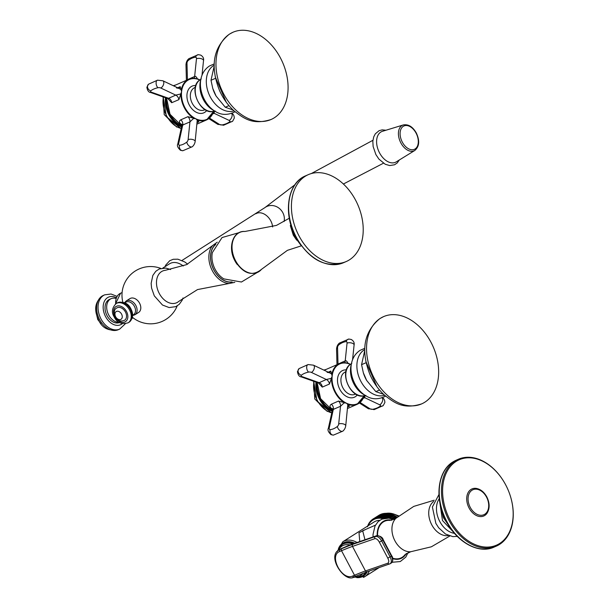 <?xml version="1.0" encoding="UTF-8"?>
<svg xmlns="http://www.w3.org/2000/svg" width="608" height="608" viewBox="0 0 608 608"><rect width="100%" height="100%" fill="white"/><g stroke="black" fill="none" stroke-linecap="round" stroke-linejoin="round"><path stroke-width="0.91" d="M364.716 350.634L361.57 364.671L363.326 372.75L366.662 380.441L375.843 391.62L383.671 394.364M379.536 390.002L375.843 391.62M366.016 362.733L361.57 364.671M421.648 403.887A47.599 33.402 -113.6 0 0 424.81 402.207A47.599 33.402 66.4 0 0 432.151 344.576A47.599 33.402 66.4 0 0 383.557 316.631A47.599 33.402 66.4 0 0 380.395 318.311A47.599 33.402 -113.6 0 0 373.054 375.942A47.599 33.402 -113.6 0 0 421.648 403.887C403.271 409.663 394.531 402.967 384.583 395.215C378.472 389.637 373.631 382.842 370.052 374.817C360.536 350.58 363.812 331.831 379.878 318.584L383.557 316.631M214.145 66.249L210.999 80.286L212.747 88.365L216.091 96.056L225.264 107.236L233.092 109.98M228.965 105.625L225.264 107.236M215.445 78.348L210.999 80.286M271.069 119.502A47.599 33.402 -113.6 0 0 274.238 117.823A47.599 33.402 66.4 0 0 281.58 60.192A47.599 33.402 66.4 0 0 232.986 32.247A47.599 33.402 66.4 0 0 229.816 33.926A47.599 33.402 -113.6 0 0 222.475 91.557A47.599 33.402 -113.6 0 0 271.069 119.502C252.7 125.286 243.96 118.583 234.012 110.831C227.901 105.252 223.06 98.458 219.48 90.432C209.965 66.196 213.241 47.447 229.307 34.2L232.986 32.247M162.86 268.029L169.526 263.819A16.416 11.628 57.7 0 1 183.251 265.992M139.589 303.217A8.17 5.784 57.7 0 1 138.616 312.444L134.915 314.792A8.17 5.784 -122.3 0 0 135.88 305.558A8.17 5.784 57.7 0 0 126.183 300.983L129.892 298.634A8.17 5.784 57.7 0 1 139.589 303.217M165.247 270.324A17.343 12.175 66.4 0 0 159.266 293.444A17.343 12.175 -113.6 0 0 178.798 301.378L197.524 289.575L229.079 283.495A21.88 15.352 -113.6 0 1 212.374 270.796A21.88 15.352 66.4 0 1 212.542 245.609L186.618 264.624L165.247 270.324M355.596 200.184A47.401 33.265 66.4 0 0 308.355 174.625A47.401 33.265 66.4 0 0 299.037 235.942A47.401 33.265 -113.6 0 0 346.279 261.508A47.401 33.265 -113.6 0 0 355.596 200.184M116.82 307.975A7.258 5.145 57.7 0 1 125.446 312.041A7.258 5.145 -122.3 0 1 124.587 320.249M115.634 316.73A4.56 3.23 57.7 0 1 116.478 311.41A4.56 3.23 57.7 0 1 121.585 314.131A4.56 3.23 -122.3 0 1 120.734 319.451A4.56 3.23 -122.3 0 1 115.634 316.73M379.529 152.844A16.819 10.724 -114.3 0 1 382.47 131.298L403.317 124.936A14.037 8.945 -114.3 0 0 400.862 142.918A14.037 8.945 65.7 0 0 414.823 150.45L396.256 161.865A16.819 10.724 65.7 0 1 379.529 152.844M119.122 322.278A12.608 8.846 -113.6 0 1 108.703 314.959A12.608 8.846 66.4 0 1 111.18 298.65A12.608 8.846 66.4 0 1 116.029 298.467M122.824 302.054A13.817 9.698 66.4 0 0 122.854 302.214A28.644 28.644 0 0 1 160.816 268.417M111.18 298.65L109.524 299.379A12.608 8.846 66.4 0 0 107.046 315.681A12.608 8.846 -113.6 0 0 119.533 322.514M372.848 519.855L372.689 519.24L372.848 519.855L373.297 518.86L379.438 514.984A23.697 16.788 57.7 0 1 379.574 514.9L373.441 518.776L373.593 519.43L374.072 518.442L380.213 514.566A23.697 16.788 57.7 0 1 380.357 514.497L374.224 518.373L374.368 519.057L374.878 518.084L381.018 514.208A23.697 16.788 57.7 0 1 381.17 514.148L375.037 518.024L375.166 518.738L375.721 517.788L381.854 513.904A23.697 16.788 57.7 0 1 382.014 513.851L375.873 517.735L376.002 518.48L376.58 517.545L382.721 513.661A23.697 16.788 57.7 0 1 382.88 513.623L376.747 517.499L376.854 518.274L377.469 517.355L383.61 513.479A23.697 16.788 57.7 0 1 383.777 513.448L377.636 517.332L377.735 518.13L384.522 513.357A23.697 16.788 57.7 0 1 384.689 513.334L378.556 517.218L378.632 518.046L385.449 513.289A23.697 16.788 57.7 0 1 385.624 513.281L379.491 517.165L379.552 518.016L386.399 513.289A23.697 16.788 57.7 0 1 386.574 513.289L380.441 517.172L380.486 518.046L387.357 513.342A23.697 16.788 57.7 0 1 387.539 513.357L381.406 517.241L381.429 518.138L382.196 517.34A23.697 16.788 57.7 0 1 382.379 517.362L382.386 518.282L383.184 517.514A23.697 16.788 57.7 0 1 383.367 517.552L383.352 518.487L384.172 517.75A23.697 16.788 57.7 0 1 384.355 517.796L384.317 518.753M387.539 513.357L387.866 513.752M389.698 518.282L394.28 515.386A23.697 16.788 57.7 0 1 394.47 515.478L394.79 516.184L395.268 515.903A23.697 16.788 57.7 0 1 395.451 516.002L395.74 516.724L396.241 516.473A23.697 16.788 57.7 0 1 396.424 516.587L396.682 517.309L397.199 517.096A23.697 16.788 57.7 0 1 397.26 517.134M388.269 518.1L393.292 514.923A23.697 16.788 57.7 0 1 393.475 515.006L393.817 515.683M386.68 518.062L392.297 514.512A23.697 16.788 57.7 0 1 392.487 514.588L392.829 515.212M384.894 518.244L391.301 514.163A23.697 16.788 57.7 0 1 391.491 514.224L391.833 514.809M384.172 517.75L390.306 513.866A23.697 16.788 57.7 0 1 390.496 513.92L390.838 514.452M383.184 517.514L389.318 513.631A23.697 16.788 57.7 0 1 389.5 513.676L389.842 514.163M382.196 517.34L388.337 513.456A23.697 16.788 57.7 0 1 388.52 513.486L388.854 513.927M398.248 516.291A22.39 15.861 57.7 0 0 386.574 513.296L386.886 513.638M378.83 515.356L372.689 519.24M385.267 518.183L391.491 514.224M372.681 519.247L372.142 520.334L371.982 519.756L372.142 520.334M371.465 520.866L371.944 519.779M370.827 521.451L371.252 520.364M370.234 522.082L370.599 521.003M369.968 521.74L369.679 522.766M369.421 522.47L369.162 523.488M368.919 523.245L368.691 524.263M368.463 524.058L368.273 525.069M368.06 524.917L367.893 525.92M367.696 525.806L367.559 526.809M372.392 519.49L371.982 519.756M388.52 513.486L382.379 517.362M389.5 513.676L383.367 517.552M390.496 513.92L384.355 517.796M392.487 514.588L386.992 518.054M393.475 515.006L388.542 518.122M394.47 515.478L389.956 518.328M395.268 515.903L394.79 516.184M395.451 516.002L391.278 518.647M392.228 518.943L395.74 516.724M396.241 516.473L392.297 518.966M396.424 516.587L392.525 519.05M393.391 519.392L396.682 517.309M397.199 517.096L393.498 519.437M396.614 517.697L393.718 519.536M357.048 542.473A20.634 14.615 57.7 0 0 344.189 541.021A20.634 14.615 57.7 0 0 342.79 541.766L374.102 521.976A20.634 14.615 57.7 0 1 375.501 521.231A20.634 14.615 57.7 0 1 379.772 520.311M365.993 529.287L359.009 532.798L359.769 541.53M376.253 568.624L378.792 567.743M353.24 577.22L362.079 576.012L363.044 575.404A18.62 13.186 -122.3 0 0 366.214 572.113M352.602 544.016A18.62 13.186 -122.3 0 0 342.182 544.532L343.148 543.924A18.62 13.186 57.7 0 1 353.94 543.552M375.425 525.168L362.664 530.738L364.967 539.729M449.836 536.005L431.376 546.797L410.689 551.745L405.012 554.663A20.102 14.106 -113.6 0 1 392.646 558.174M410.689 551.745A18.802 13.194 -113.6 0 1 394.942 540.846A18.802 13.194 66.4 0 1 396.051 518.214L390.055 520.395A20.102 14.106 66.4 0 0 377.576 535.45M454.434 533.338A20.573 14.44 -113.6 0 1 439.774 521.489A20.573 14.44 66.4 0 1 439.288 498.644M494.084 547.101C477.721 554.868 454.199 540.527 444.456 517.454C434.621 496.12 438.307 470.622 452.922 461.936L456.16 460.218A47.401 33.265 66.4 0 0 453.006 461.89A47.401 33.265 -113.6 0 0 445.694 519.27A47.401 33.265 -113.6 0 0 494.084 547.101L496.326 546.121A47.401 33.265 -113.6 0 0 499.48 544.449A47.401 33.265 66.4 0 0 510.659 497.07A47.401 33.265 66.4 0 0 510.644 497.002M504.154 482.136A47.401 33.265 66.4 0 0 504.116 482.076A47.401 33.265 66.4 0 0 458.402 459.238A47.401 33.265 66.4 0 0 455.248 460.91A47.401 33.265 -113.6 0 0 447.936 518.297A47.401 33.265 -113.6 0 0 496.326 546.121M504.192 482.197A46.596 32.695 66.4 0 1 510.621 496.934A46.596 32.695 66.4 0 1 499.624 543.506A46.596 32.695 -113.6 0 1 450.087 520.022A46.596 32.695 -113.6 0 1 456.152 461.396A46.596 32.695 66.4 0 1 504.192 482.197L504.116 482.076M476.132 488.376A14.759 10.359 66.4 0 0 469.08 508.014A14.759 10.359 66.4 0 0 487.016 513.312C489.896 508.577 489.828 503.097 486.803 496.865C484.09 491.978 480.533 489.151 476.132 488.376M356.03 576.133L354.54 576.764A1.611 1.208 -112.9 0 1 354.411 576.832C344.949 583.862 326.397 556.229 339.036 549.928L341.795 548.652A82.293 6.27 152.1 0 1 352.982 544.274L375.402 536.499C377.614 536.134 379.704 537.624 381.657 540.96L382.918 540.162C380.958 536.826 378.868 535.336 376.656 535.701L351.485 544.426A28.644 2.181 -27.9 0 0 347.586 545.954L341.339 548.583A1.611 1.208 -112.9 0 1 341.476 548.538M347.586 545.954A1.611 1.208 -112.9 0 1 347.708 545.893L341.339 548.583A1.611 1.208 -112.9 0 0 341.217 548.652L340.047 549.396A1.611 1.208 67.1 0 0 339.766 551.456L341.514 550.719A80.682 6.148 152.1 0 1 352.48 546.417L374.9 538.65C376.436 538.506 377.918 539.676 379.339 542.154L381.657 540.96L390.131 556.958C391.772 560.416 391.689 562.719 389.895 563.874L391.484 562.902C393.308 561.929 393.042 557.012 391.742 555.872L383.276 539.881C382.652 537.449 380.524 536.02 376.876 535.595L347.708 545.893A1.611 1.208 -112.9 0 1 347.844 545.847M391.149 563.076C392.943 561.921 393.026 559.618 391.385 556.16L382.918 540.162L383.276 539.881M333.1 409.442C329.696 407.535 329.103 405.802 331.322 404.229L338.496 401.06L346.53 403.241L349.448 406.25L347.677 407.026M333.632 409.42L332.295 408.553L332.424 409.914L333.321 409.382A4.689 3.937 65.1 0 0 331.322 404.229M328.252 372.18L330.813 371.055L332.158 376.094L329.475 384.02L322.263 387.106L318.41 382.956M331.208 378.381L326.336 379.498L319.192 382.668A4.621 3.952 -105.8 0 1 322.263 387.106M329.475 384.02A4.841 3.397 -113.6 0 0 326.336 379.498L311.357 372.4A2.303 1.026 -174.1 0 0 308.575 372.088A21.379 9.553 -174.1 0 0 301.317 375.258A2.303 1.026 -174.1 0 0 302.199 376.671L319.192 382.668L318.28 382.903L319.033 383.397L318.873 382.835M327.081 372.316L329.445 372.742L331.611 373.988M329.445 372.742L313.454 365.165A4.036 2.234 115.4 0 1 314.366 367.658A4.036 2.234 -64.6 0 1 311.357 372.4M350.542 364.473L348.984 363.668A22.184 15.572 66.4 0 0 339.393 363.637A22.184 15.572 66.4 0 0 331.808 374.528M325.037 369.907L324.254 370.28A22.184 15.572 -113.6 0 1 325.037 369.907L339.393 363.637C342.517 362.322 345.884 362.376 349.501 363.804L348.984 363.668M348.217 363.599C346.917 361.144 345.922 360.232 345.215 360.856L338.01 364.07A4.621 3.367 -134.9 0 1 338.002 364.245M344.561 362.702A4.841 3.397 -113.6 0 0 345.215 360.856L347.046 343.125A2.303 1.277 -64.6 0 0 346.142 341.635A21.379 11.864 -64.6 0 0 338.884 344.804A2.303 1.277 -64.6 0 0 337.554 347.609L338.01 364.07L337.524 364.458M363.196 398.362L364.724 397.693L365.028 395.527M332.424 409.914L328.358 428.359A4.036 1.284 -167.6 0 1 329.262 427.789L333.321 409.382L340.518 406.288L344.12 402.846M347.799 404.578L345.732 425.866A4.036 1.801 -174.1 0 0 344.356 424.3A4.036 1.801 5.9 0 0 338.686 424.012L340.518 406.288A4.841 3.397 66.4 0 0 338.496 401.06M182.529 125.066C179.117 123.143 178.524 121.402 180.743 119.844L187.925 116.675L195.958 118.856L198.877 121.866L197.106 122.641M177.68 87.795L180.242 86.67L181.587 91.709L178.904 99.636L171.692 102.722L167.831 98.572M197.646 79.215C196.346 76.76 195.343 75.848 194.644 76.471L187.431 79.686A4.621 3.367 -134.9 0 1 187.431 79.861M193.99 78.318A4.841 3.397 -113.6 0 0 194.644 76.471L196.475 58.74A2.303 1.277 -64.6 0 0 195.571 57.251A21.379 11.864 -64.6 0 0 188.305 60.42A2.303 1.277 -64.6 0 0 186.983 63.224L187.431 79.686L186.945 80.074M212.625 113.977L214.145 113.308L214.457 111.142M197.228 120.194L195.16 141.482A4.036 1.801 -174.1 0 0 193.777 139.916A4.036 1.801 5.9 0 0 188.115 139.627L189.947 121.904L193.496 118.522A2.797 1.915 65.7 0 1 193.42 118.431M187.925 116.675A4.841 3.397 66.4 0 1 189.947 121.904L182.75 124.997L178.691 143.404A4.036 1.284 -167.6 0 0 177.787 143.974L181.845 125.529L182.75 124.997A4.689 3.937 65.1 0 0 180.743 119.844M180.629 93.997L175.765 95.114L168.621 98.283A4.621 3.952 -105.8 0 1 171.692 102.722M178.904 99.636A4.841 3.397 -113.6 0 0 175.765 95.114L160.786 88.016A2.303 1.026 -174.1 0 0 158.004 87.712A21.379 9.553 -174.1 0 0 150.746 90.881A2.303 1.026 -174.1 0 0 151.628 92.287L168.621 98.283L167.709 98.519L168.462 99.013L168.294 98.45M176.51 87.94L178.866 88.358L181.032 89.604M178.866 88.358L162.883 80.78A4.036 2.234 115.4 0 1 163.788 83.273A4.036 2.234 -64.6 0 1 160.786 88.016M199.964 80.089L198.922 79.428C195.312 77.991 191.946 77.938 188.822 79.253A22.184 15.572 -113.6 0 1 198.413 79.283M365.849 395.42L364.899 395.565A17.336 12.168 -113.6 0 1 347.852 384.385A17.336 12.168 -113.6 0 1 350.824 364.048A17.336 12.168 -113.6 0 1 351.082 363.896A17.336 12.168 -113.6 0 1 351.128 363.873M365.955 395.854L363.622 394.508A21.804 15.299 -113.6 0 1 350.991 365.552L351.584 362.93A24.791 17.396 -113.6 0 0 365.955 395.854C371.982 399.646 378.556 399.73 385.662 396.112M384.636 395.261A24.951 17.51 -113.6 0 1 359.928 379.415A24.951 17.51 -113.6 0 1 364.131 349.98A24.951 17.51 66.4 0 1 364.724 349.63M366.639 380.403A25.863 18.149 -113.6 0 1 366.616 380.357A25.863 18.149 -113.6 0 1 363.394 372.985L363.326 372.75M215.27 111.036L214.328 111.18A17.336 12.168 -113.6 0 1 197.273 100.001A17.336 12.168 -113.6 0 1 200.252 79.671A17.336 12.168 -113.6 0 1 200.503 79.511A17.336 12.168 -113.6 0 1 200.556 79.488M215.384 111.469L213.051 110.124A21.804 15.299 -113.6 0 1 200.412 81.168L201.012 78.546A24.791 17.396 -113.6 0 0 215.384 111.469C221.411 115.262 227.977 115.345 235.091 111.728M234.065 110.876A24.951 17.51 -113.6 0 1 209.35 95.03A24.951 17.51 -113.6 0 1 213.56 65.596A24.951 17.51 66.4 0 1 214.145 65.246M216.068 96.018A25.863 18.149 -113.6 0 1 216.038 95.973A25.863 18.149 -113.6 0 1 212.823 88.601L212.747 88.365M182.028 260.429L264.868 207.647A12.608 11.415 52.7 0 1 282.811 212.671A12.608 11.415 52.7 0 1 284.065 221.555M255.808 213.788A12.608 8.93 57.7 0 1 270.773 220.848A12.608 8.93 57.7 0 1 272.62 226.966M215.734 244.348A20.885 14.653 66.4 0 0 213.864 270.02A20.885 14.653 -113.6 0 0 232.18 282.021M231.808 281.945A20.756 14.562 -113.6 0 1 213.94 269.975A20.756 14.562 66.4 0 1 215.528 244.667M256.751 272.787L241.444 282.013L223.858 278.89A20.094 14.106 -113.6 0 1 215.171 269.367A20.094 14.106 66.4 0 1 212.367 252.571L222.042 237.553L239.21 232.606M232.036 252.609A20.094 14.106 66.4 0 0 234.863 260.764A20.094 14.106 -113.6 0 0 237.204 264.45M261.47 269.359A21.88 15.352 -113.6 0 1 235.539 260.68A21.88 15.352 66.4 0 1 244.933 231.473C232.925 230.364 227.4 247.684 234.984 260.893C243.534 273.919 252.366 276.739 261.47 269.359L287.402 250.344L301.355 245.837M305.588 175.834C287.379 182.985 282.826 213.735 295.921 237.264C309.434 259.722 325.295 268.204 343.512 262.717A47.401 33.265 -113.6 0 1 296.271 237.15A47.401 33.265 66.4 0 1 305.588 175.834L308.355 174.625M124.898 302.944A7.349 5.206 57.7 0 1 134.421 306.371A7.349 5.206 -122.3 0 1 132.59 315.111M116.956 303.065A11.339 8.033 57.7 0 1 130.416 309.419A11.339 8.033 -122.3 0 1 129.071 322.232C133.046 318.759 133.676 314.344 130.971 308.978C128.204 303.103 123.53 301.127 116.956 303.065L116.09 303.612A11.339 8.033 57.7 0 1 129.55 309.966A11.339 8.033 -122.3 0 1 128.204 322.78L129.071 322.232M114.882 316.646A8.915 6.316 57.7 0 1 116.546 306.25A8.915 6.316 57.7 0 1 126.525 311.57A8.915 6.316 -122.3 0 1 124.86 321.966A8.915 6.316 -122.3 0 1 114.882 316.646M402.321 142.128A12.791 8.155 -114.3 0 1 403.226 126.358A12.791 8.155 -114.3 0 1 416.077 133.144A12.791 8.155 65.7 0 1 415.165 148.907A12.791 8.155 65.7 0 1 402.321 142.128M115.398 304.114L120.574 293.231A13.817 9.698 66.4 0 0 115.695 303.878M116.326 297.707A15.071 10.572 66.4 0 0 104.728 300.671A15.071 10.572 66.4 0 0 105.579 316.616A15.071 10.572 -113.6 0 0 122.368 323.646M103.292 295.45A18.696 13.118 66.4 0 0 99.621 319.641A18.696 13.118 -113.6 0 0 118.256 329.718C108.657 331.337 102.098 328.084 98.572 319.968C93.533 309.29 95.106 301.112 103.292 295.45L104.713 294.827A18.696 13.118 66.4 0 0 101.042 319.018A18.696 13.118 -113.6 0 0 119.677 329.103L125.309 323.806M368.159 525.722A22.891 16.218 57.7 0 1 383.2 518.647M369.314 571.026A20.634 14.615 57.7 0 1 364.846 576.65A20.634 14.615 57.7 0 1 363.44 577.387M354.844 543.24A19.426 13.756 -122.3 0 0 338.42 548.75M356.66 577.6A19.426 13.756 -122.3 0 0 367.278 571.74A1.611 1.444 -109.1 0 1 365.469 570.942A80.682 6.148 -27.9 0 0 354.502 575.244L352.754 575.981C342.144 581.37 328.381 555.378 339.766 551.456M406.372 553.379A20.596 14.455 -113.6 0 1 392.76 558.668M391.917 520.266A20.596 14.455 66.4 0 0 377.203 535.504M433.648 501.501A18.795 13.186 66.4 0 0 431.748 524.788A18.795 13.186 -113.6 0 0 448.499 535.534M470.25 507.376A13.634 9.568 -113.6 0 1 472.028 490.215A13.634 9.568 -113.6 0 1 486.522 497.086A13.634 9.568 -113.6 0 1 484.751 514.246A13.634 9.568 -113.6 0 1 470.25 507.376M362.079 576.012A18.62 13.186 -122.3 0 0 365.438 572.394M354.502 576.794A17.404 12.327 -122.3 0 0 363.044 573.291M350.01 544.95A17.404 12.327 -122.3 0 0 338.534 550.27M374.9 538.65A1.611 1.444 70.9 0 1 375.402 536.499L376.656 535.701A1.611 1.444 -109.1 0 1 376.876 535.595M341.795 548.652A1.611 1.208 67.1 0 0 341.514 550.719L354.502 575.244A1.611 1.208 -112.9 0 0 356.159 576.088L354.411 576.832A1.611 1.208 -112.9 0 1 352.754 575.981M352.982 544.274A1.611 1.444 70.9 0 0 352.48 546.417L365.469 570.942L387.889 563.175C389.074 562.37 389.044 560.698 387.805 558.152L379.339 542.154M367.475 571.642A1.611 1.444 -109.1 0 1 367.255 571.748L356.159 576.088A1.611 1.208 -112.9 0 0 356.288 576.027M391.742 555.872L387.805 558.152M389.895 563.874A1.611 1.444 -109.1 0 1 389.667 563.973L389.667 563.973A1.611 1.444 -109.1 0 1 387.889 563.175M397.814 515.538A18.27 12.943 57.7 0 1 398.719 515.903L394.311 514.239A22.321 15.808 57.7 0 1 398.324 516.23M386.658 513.281A22.321 15.808 57.7 0 1 394.311 514.239L386.49 513.289M385.768 513.433A22.39 15.861 57.7 0 1 386.331 513.327M331.77 412.855A22.488 15.785 -113.6 0 1 314.04 381.406M332.302 410.461A21.888 15.36 -113.6 0 1 316.844 382.402M332.12 411.274A22.488 15.785 -113.6 0 1 316.023 382.105M321.374 399.851A21.782 15.284 -113.6 0 1 318.341 392.897M332.356 410.202A22.184 15.572 -113.6 0 1 331.877 409.982A22.184 15.572 -113.6 0 1 317.216 382.531M364.184 395.755A22.184 15.572 -113.6 0 1 357.147 404.305A22.184 15.572 -113.6 0 1 347.563 404.282M348.285 406.448A4.841 3.397 -113.6 0 1 348.293 406.448A4.841 3.397 -113.6 0 1 349.448 406.25M331.482 377.652A22.184 15.572 66.4 0 0 344.918 403.028M328.936 372.552L329.46 372.446A4.841 3.397 66.4 0 0 330.813 371.055M350.337 364.382A21.782 15.284 66.4 0 0 332.158 376.094A21.782 15.284 66.4 0 0 346.53 403.241A21.782 15.284 -113.6 0 0 364.04 395.778M347.046 343.125A4.036 1.801 5.9 0 1 352.716 343.414A4.036 1.801 -174.1 0 1 354.092 344.979L352.572 359.678M337.554 347.609A4.036 2.265 178.4 0 0 336.551 349.159L336.984 364.694M382.151 397.807A4.036 2.234 115.4 0 1 382.706 400.056A4.036 2.234 -64.6 0 1 379.704 404.799L364.724 397.693A4.841 3.397 66.4 0 0 363.652 397.381M346.408 369.907A14.584 10.237 66.4 0 0 337.493 380.768A14.584 10.237 66.4 0 0 347.191 396.834A14.584 10.237 66.4 0 0 357.314 394.904M329.262 427.789A2.303 1.277 -64.6 0 0 330.114 429.643A21.379 11.864 -64.6 0 0 337.372 426.474A2.303 1.277 -64.6 0 0 338.686 424.012M337.372 426.474A4.036 2.265 52.3 0 0 340.731 431.08A4.036 2.265 -127.7 0 0 342.874 431.102C344.432 429.75 345.382 428.002 345.732 425.866M342.874 431.102L333.435 435.108A4.036 3.2 -94.1 0 1 332.105 434.849A4.036 3.2 85.9 0 1 330.114 429.643M302.199 376.671A4.036 1.71 109.4 0 1 301.226 376.884L318.28 382.903M301.226 376.884C299.258 376.732 298.004 374.984 297.449 371.64L299.083 368.592L308.081 364.564A4.036 2.151 77.5 0 0 306.706 366.814A4.036 2.151 -102.5 0 0 308.575 372.088M301.317 375.258A4.036 3.314 -130.2 0 1 298.072 370.584A4.036 3.314 49.8 0 1 299.083 368.592M345.906 371.739L345.253 372.02A12.16 8.535 66.4 0 0 341.118 382.683A12.16 8.535 66.4 0 0 349 393.992A12.16 8.535 66.4 0 0 354.981 394.318L355.634 394.03M360.05 402.466L369.945 408.781A2.303 1.026 -174.1 0 0 373 409.245A21.379 9.553 -174.1 0 0 380.258 406.076A4.036 3.314 49.8 0 0 383.238 405.566L384.872 402.511C384.78 399.79 383.762 398.141 381.801 397.564M380.258 406.076A2.303 1.026 -174.1 0 0 379.704 404.799M373 409.245A4.036 2.151 77.5 0 0 374.239 409.594L383.238 405.566M369.945 408.781A4.036 2.698 122.6 0 1 368.144 408.591L374.239 409.594M338.884 344.804A4.036 2.265 -127.7 0 1 339.446 343.049L348.886 339.051L351.295 339.492C353.62 340.944 354.555 342.768 354.092 344.979M346.142 341.635A4.036 3.2 -94.1 0 1 348.886 339.051M181.199 128.47A22.488 15.785 -113.6 0 1 163.468 97.029M173.28 85.705A22.488 15.785 -113.6 0 1 173.295 85.705L175.811 84.938M181.731 126.076A21.888 15.36 -113.6 0 1 166.265 98.017M181.549 126.89A22.488 15.785 -113.6 0 1 165.444 97.721M170.802 115.467A21.782 15.284 -113.6 0 1 167.762 108.513M181.784 125.818A22.184 15.572 -113.6 0 1 181.306 125.598A22.184 15.572 -113.6 0 1 166.645 98.146M174.466 85.523L173.683 85.903A22.184 15.572 -113.6 0 1 174.466 85.523L188.822 79.253A22.184 15.572 -113.6 0 0 181.23 90.144M194.34 118.644A22.184 15.572 -113.6 0 1 180.91 93.275M196.984 119.898A22.184 15.572 66.4 0 0 206.576 119.92A22.184 15.572 66.4 0 0 213.606 111.37M209.479 118.081L219.366 124.397A2.303 1.026 -174.1 0 0 222.429 124.86A21.379 9.553 -174.1 0 0 229.687 121.691A2.303 1.026 -174.1 0 0 229.125 120.414L214.145 113.308A4.841 3.397 66.4 0 0 213.081 112.997M229.125 120.414A4.036 2.234 -64.6 0 0 232.134 115.672A4.036 2.234 115.4 0 0 231.58 113.422M199.766 79.998A21.782 15.284 -113.6 0 0 181.587 91.709A21.782 15.284 -113.6 0 0 195.958 118.856A21.782 15.284 66.4 0 0 213.469 111.393M197.152 122.216L197.068 122.679L197.714 122.064A4.841 3.397 -113.6 0 1 198.877 121.866M178.364 88.168L178.889 88.069A4.841 3.397 66.4 0 0 180.242 86.67M195.829 85.523A14.584 10.237 66.4 0 0 186.922 96.383A14.584 10.237 66.4 0 0 196.62 112.45A14.584 10.237 66.4 0 0 206.743 110.519M195.571 57.251A4.036 3.2 -94.1 0 1 198.314 54.667L200.724 55.115C203.049 56.559 203.984 58.383 203.52 60.595A4.036 1.801 -174.1 0 0 202.145 59.029A4.036 1.801 5.9 0 0 196.475 58.74M186.983 63.224A4.036 2.265 178.4 0 0 185.98 64.775L186.405 80.309M188.305 60.42A4.036 2.265 -127.7 0 1 188.875 58.664L198.314 54.667M219.366 124.397A4.036 2.698 122.6 0 1 217.565 124.207L223.668 125.21L232.666 121.182L234.3 118.127C234.209 115.406 233.183 113.757 231.23 113.179M229.687 121.691A4.036 3.314 49.8 0 0 232.666 121.182M222.429 124.86A4.036 2.151 77.5 0 0 223.668 125.21M195.328 87.354L194.674 87.636A12.16 8.535 66.4 0 0 190.547 98.298A12.16 8.535 66.4 0 0 198.421 109.607A12.16 8.535 66.4 0 0 204.41 109.934L205.063 109.645M151.628 92.287A4.036 1.71 109.4 0 1 150.655 92.5C148.686 92.348 147.425 90.6 146.878 87.256L148.512 84.208L157.502 80.18A4.036 2.151 77.5 0 0 156.134 82.43A4.036 2.151 -102.5 0 0 158.004 87.712M148.512 84.208A4.036 3.314 49.8 0 0 147.501 86.199A4.036 3.314 -130.2 0 0 150.746 90.881M178.691 143.404A2.303 1.277 -64.6 0 0 179.535 145.259A21.379 11.864 -64.6 0 0 186.8 142.09A4.036 2.265 52.3 0 0 190.16 146.695A4.036 2.265 -127.7 0 0 192.303 146.718C193.861 145.365 194.811 143.617 195.16 141.482M186.8 142.09A2.303 1.277 -64.6 0 0 188.115 139.627M179.535 145.259A4.036 3.2 85.9 0 0 181.526 150.465A4.036 3.2 -94.1 0 0 182.864 150.723L192.303 146.718M364.899 395.565C351.059 400.664 337.888 371.176 350.808 364.063L351.827 363.303M364.762 348.308L360.027 350.383C355.627 353.324 352.807 357.512 351.584 362.93M376.846 386.597L365.773 361.236M214.328 111.18C200.488 116.28 187.317 86.8 200.237 79.678L201.256 78.918M214.183 63.924L209.448 65.998C205.048 68.947 202.236 73.127 201.012 78.546M226.275 102.212L215.202 76.851M187.614 264.184L184.817 261.98L177.878 259.183L173.265 259.282L169.738 260.703L165.726 265.096L165.034 266.661M132.377 317.254A28.644 28.644 0 0 0 177.186 305.923M183.038 297.966L182.18 300.192L179.254 304.319L175.826 306.637L169.146 307.564L162.488 305.034L154.31 295.876L151.582 288.131L151.141 283.389L152.836 275.447L155.762 271.32L159.197 269.002L165.87 268.082L170.628 269.534M212.542 245.609L217.269 242.182M229.079 283.495L234.81 282.363M289.302 218.219L276.488 225.393L244.933 231.473M290.29 225.515L293.307 235.205L296.674 240.152M300.838 245.138L294.09 235.919L289.461 219.078M343.512 262.717L346.279 261.508M126.183 300.983L124.48 302.754M134.915 314.792L132.582 315.567M116.09 303.612C111.94 307.937 111.31 312.36 114.182 316.867C116.956 322.742 121.63 324.71 128.204 322.78M116.82 307.967C114.19 309.13 113.62 312.094 115.125 316.844C117.526 320.773 120.673 321.913 124.579 320.249M264.868 207.647L294.85 184.809M311.311 173.561L372.924 140.288M385.958 130.234L382.174 129.869L379.118 130.667L375.326 133.806L373.722 136.884L372.833 141.216L373.114 146.467L375.896 154.584L378.906 159.091L385.229 164.259L389.698 165.558L394.546 164.776L397.161 162.997L399.365 159.95M414.823 150.45C419.391 146.513 419.885 140.684 416.305 132.954C412.71 126.707 408.378 124.032 403.317 124.936M343.391 184.019L383.428 163.218M120.574 293.231L122.109 292.562M132.065 318.364L133.167 317.885M104.713 294.827L111.044 294.021L117.04 296.339M118.256 329.718L119.677 329.103M101.05 323.745L97.774 319.557L95.973 312.124M352.891 577.304L364.846 576.65L379.088 567.644M342.79 541.766L337.136 551.631M392.175 562.271L400.277 561.549L405.787 557.118L408.196 552.368M373.069 536.917L373.031 534.402L375.037 525.912L378.1 521.672L381.839 519.156L388.839 518.153L393.9 519.612M396.051 518.214L413.752 506.403L434.211 500.209M438.968 494.479L432.379 506.996L435.868 523.404L438.68 527.782L445.466 534.006L452.823 536.628L457.269 536.408M439.569 500.779L442.48 520.516L453.059 531.681M451.432 529.553L443.323 517.537L440.025 503.424M456.16 460.218L458.402 459.238M342.182 544.532L337.478 551.228M340.206 549.176L339.036 549.928M390.23 563.7L367.255 571.748M385.753 513.418L386.361 513.304M327.294 411.449L314.784 398.977L313.622 381.262M331.732 413.037L317.004 401.09L313.698 381.284M326.382 369.314L323.866 370.09M332.348 410.263L320.583 398.681L317.133 382.5M347.525 408.508L357.147 404.305L364.253 395.732M348.293 406.448L347.639 407.064L347.723 406.6M328.358 428.359C327.416 429.985 328.305 432.083 331.026 434.659L333.435 435.108M308.081 364.564L313.454 365.165M359.389 403.005L368.144 408.591M336.551 349.159C336.733 346.522 337.698 344.485 339.446 343.049M176.723 127.064L164.213 114.593L163.05 96.877M181.161 128.653L166.432 116.706L163.126 96.9M181.769 125.879L170.012 114.296L166.554 98.116M196.954 124.123L206.576 119.92L213.682 111.348M181.845 125.529L181.724 124.169L183.054 125.035M203.52 60.595L202 75.293M185.98 64.775C186.162 62.138 187.127 60.108 188.875 58.664M208.818 118.621L217.565 124.207M157.502 80.18L162.883 80.78M150.655 92.5L167.709 98.519M182.864 150.723L180.454 150.275C177.734 147.698 176.844 145.601 177.787 143.974"/></g></svg>
